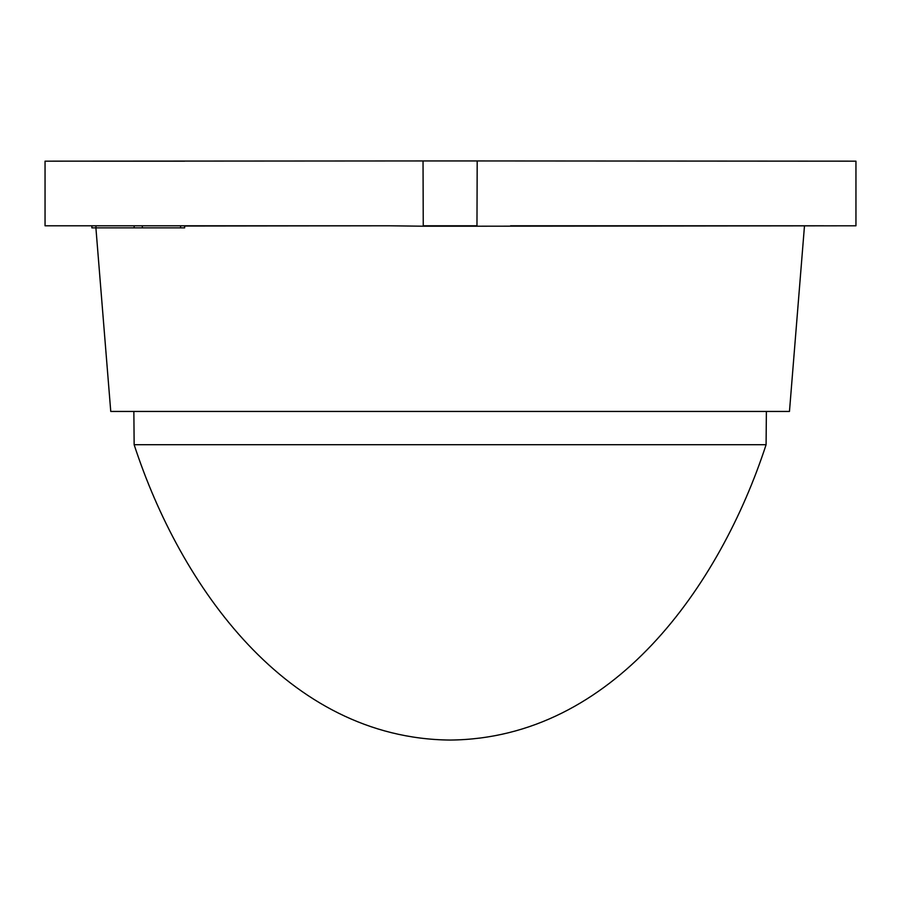 <?xml version="1.0" encoding="UTF-8"?>
<svg xmlns="http://www.w3.org/2000/svg" width="901" height="901" viewBox="0 0 901 901"><rect width="100%" height="100%" fill="white"/><g stroke="black" fill="none" stroke-linecap="round" stroke-linejoin="round"><path stroke-width="1.35" d="M389.66 225.791L423.256 226.207L423.031 160.941L45.05 161.166L45.05 225.791L389.66 225.791L184.66 226.027M855.95 161.166L477.192 160.941L476.967 226.207L855.95 225.791L855.95 161.166M91.891 161.166L184.66 161.166M823.874 225.791L510.563 225.791M423.031 160.941L477.192 160.941M184.66 225.791L184.66 227.874L91.891 227.874L91.891 225.791M142.302 227.874L142.302 225.791M134.159 227.874L134.159 225.791M423.256 225.791L476.967 225.791M423.256 226.207L476.967 226.207M804.469 226.027L789.467 411.442L110.755 411.442L95.9 227.874M766.087 444.711C720.169 585.537 613.266 738.561 450.117 740.059C286.957 738.561 180.065 585.537 134.148 444.711L766.087 444.711L766.379 411.442M180.583 227.874L180.583 225.791M95.968 227.874L95.968 225.791M134.148 444.711L133.855 411.442"/></g></svg>
